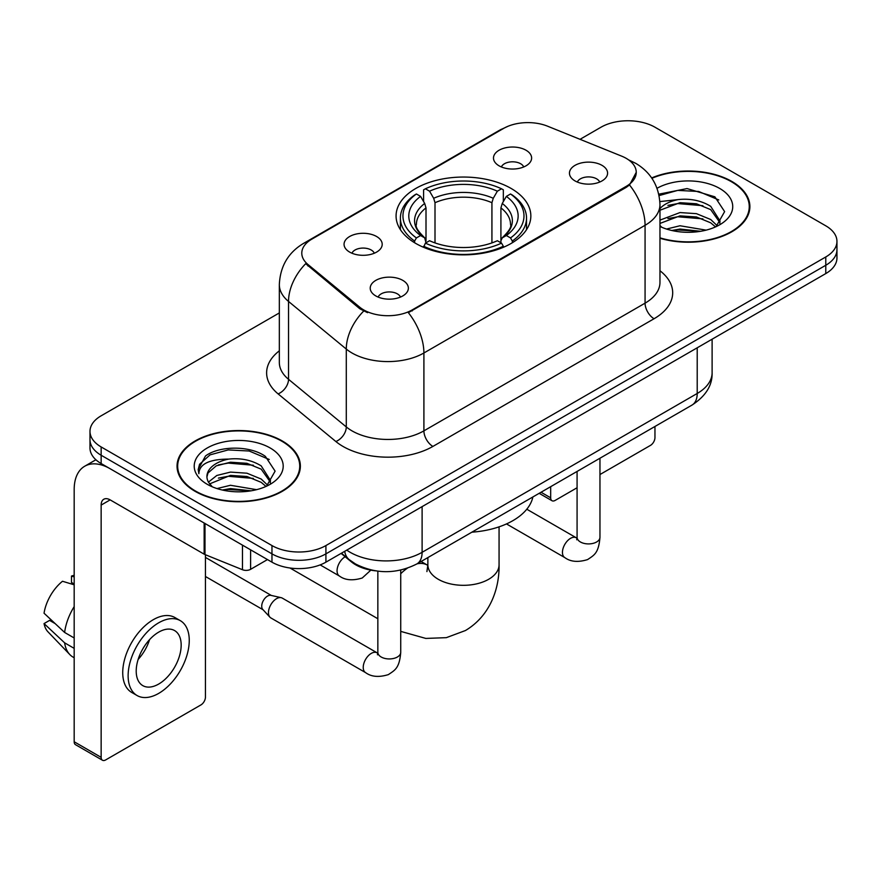 <?xml version="1.0" encoding="UTF-8"?>
<svg xmlns="http://www.w3.org/2000/svg" width="881" height="881" viewBox="0 0 881 881"><rect width="100%" height="100%" fill="white"/><g stroke="black" fill="none" stroke-linecap="round" stroke-linejoin="round"><path stroke-width="1.32" d="M511.112 188.446A67.385 38.907 0 0 0 437.681 180.01A67.385 38.907 0 0 0 396.076 215.955A67.385 38.907 0 0 0 415.821 243.464A67.385 38.907 0 0 0 489.252 251.9A67.385 38.907 0 0 0 530.847 215.955A67.385 38.907 0 0 0 511.112 188.446M349.647 252.087A19.074 11.013 180 0 1 345.859 248.971A19.074 11.013 180 0 1 352.18 235.282A19.074 11.013 180 0 1 376.616 236.515A19.074 11.013 180 0 1 380.405 248.971A19.074 11.013 180 0 1 349.647 252.087M374.293 253.221A11.442 6.607 0 0 0 371.22 250.006A11.442 6.607 0 0 0 359.955 248.332A11.442 6.607 0 0 0 351.971 253.221M499.064 165.815A19.074 11.013 180 0 1 495.287 162.699A19.074 11.013 180 0 1 501.597 149.021A19.074 11.013 180 0 1 526.034 150.244A19.074 11.013 180 0 1 529.822 162.699A19.074 11.013 180 0 1 499.064 165.815M523.71 166.961A11.442 6.607 0 0 0 520.649 163.745A11.442 6.607 0 0 0 509.372 162.071A11.442 6.607 0 0 0 501.388 166.961M375.813 295.939A19.074 11.013 180 0 1 372.024 292.833A19.074 11.013 180 0 1 378.345 279.145A19.074 11.013 180 0 1 402.782 280.367A19.074 11.013 180 0 1 406.559 292.833A19.074 11.013 180 0 1 375.813 295.939M400.459 297.084A11.442 6.607 0 0 0 397.386 293.869A11.442 6.607 0 0 0 386.109 292.195A11.442 6.607 0 0 0 378.136 297.084M575.04 180.924A19.074 11.013 180 0 1 571.251 177.808A19.074 11.013 180 0 1 577.573 164.119A19.074 11.013 180 0 1 602.009 165.353A19.074 11.013 180 0 1 605.787 177.808A19.074 11.013 180 0 1 575.04 180.924M599.686 182.059A11.442 6.607 0 0 0 596.613 178.843A11.442 6.607 0 0 0 585.336 177.169A11.442 6.607 0 0 0 577.363 182.059M621.612 156.124A34.326 19.823 180 0 1 626.193 158.338A34.326 19.823 180 0 1 636.247 172.357A34.326 19.823 180 0 1 626.193 186.376L412.22 309.903A34.326 19.823 180 0 1 359.822 307.26L307.987 264.52A34.326 19.823 180 0 1 301.787 253.155A34.326 19.823 180 0 1 311.841 239.136L503.613 128.417A34.326 19.823 180 0 1 547.575 126.192L621.612 156.124M375.449 570.822A38.147 22.025 180 0 1 351.321 561.814L341.112 553.4M659.968 238.255A61.67 35.603 0 0 0 749.885 206.617A61.67 35.603 0 0 0 731.825 181.442A61.67 35.603 0 0 0 651.665 177.94M282.305 440.974A61.67 35.603 0 0 0 215.107 433.254A61.67 35.603 0 0 0 177.037 466.148A61.67 35.603 0 0 0 195.097 491.323A61.67 35.603 0 0 0 262.307 499.031A61.67 35.603 0 0 0 300.366 466.148A61.67 35.603 0 0 0 282.305 440.974M177.676 469.353A61.67 35.603 0 0 0 177.466 470.3M636.247 172.357L629.519 184.977L626.193 187.389L408.355 312.667A44.502 25.692 60 0 1 423.904 352.984A50.856 29.359 180 0 1 351.982 352.984A50.856 29.359 180 0 1 346.288 349.063L288.528 301.445A50.856 29.359 180 0 1 279.332 284.596L279.332 362.465A50.856 29.359 0 0 0 288.528 379.304L346.288 426.933A50.856 29.359 0 0 0 351.982 430.853A50.856 29.359 0 0 0 423.904 430.853L645.068 303.163A50.856 29.359 0 0 0 659.968 282.394L659.968 204.535A50.856 29.359 180 0 1 645.068 225.305A44.502 25.692 -120 0 0 629.519 184.977M279.332 312.931L101.15 415.799A38.147 22.025 0 0 0 89.983 431.371L89.983 447.977A38.147 22.025 0 0 0 101.15 463.549L271.965 562.166L271.965 553.863A38.147 22.025 0 0 0 325.915 553.863L825.783 265.269A38.147 22.025 0 0 0 836.95 249.697A38.147 22.025 0 0 1 825.783 265.269L325.915 553.863A38.147 22.025 0 0 1 271.965 553.863L101.15 455.246L271.965 553.863L271.965 545.559A38.147 22.025 0 0 0 325.915 545.559L825.783 256.966A38.147 22.025 0 0 0 836.95 241.394A38.147 22.025 0 0 0 825.783 225.822L654.957 127.205A38.147 22.025 0 0 0 601.018 127.205L580.039 139.319M89.983 439.674A38.147 22.025 0 0 0 101.15 455.246A38.147 22.025 0 0 1 89.983 439.674M367.531 312.667L359.822 308.768L305.685 263.683A44.502 29.767 129.5 0 0 288.528 301.445L288.528 379.304A12.719 8.502 -50.5 0 1 278.11 393.895A63.575 36.705 180 0 1 279.332 350.825M89.983 431.371A38.147 22.025 0 0 0 101.15 446.942L271.965 545.559M299.947 470.3A61.67 35.603 0 0 0 299.738 469.353M749.467 210.768A61.67 35.603 0 0 0 749.257 209.821M271.965 562.166A38.147 22.025 0 0 0 325.915 562.166L825.783 273.573A38.147 22.025 0 0 0 836.95 258.001L836.95 241.394M659.968 237.848A61.031 35.24 0 0 0 749.257 206.617A61.031 35.24 0 0 0 731.384 181.706A61.031 35.24 0 0 0 651.907 178.303M666.521 229.049L680 225.756L706.122 230.139M671.796 230.492L680 229.049L700.648 231.285M659.968 220.118L680 212.563L696.453 213.665L710.703 219.512L717.244 225.756M659.968 223.422L680 215.867L696.453 216.968L710.703 222.816L715.537 226.902M659.869 201.584L678.227 199.58A31.782 18.347 0 0 0 659.968 208.599M678.227 199.58C690.418 198.302 701.243 200.549 710.703 206.33L720.008 220.977L719.788 223.4M659.968 210.24L680 202.685L696.453 203.775L710.703 209.623L719.909 222.618M659.968 225.525L661.774 227.276M659.968 226.461A44.502 25.692 0 0 0 719.689 224.787A44.502 25.692 0 0 0 719.689 188.446A44.502 25.692 0 0 0 657.05 188.281M716.066 226.659L724.623 211.616L714.865 196.815L687.037 188.578L658.801 194.172M659.098 195.582L677.731 190.395L698.71 191.485L718.786 199.954M667.908 205.394L677.731 203.577L702.906 205.702M667.908 218.576L677.731 216.759L702.906 218.884M672.644 230.679L677.731 229.941L700.175 231.362M541.033 492.248L550.669 497.809A6.354 3.667 120 0 0 551.991 500.716A6.354 3.667 120 0 0 555.162 500.408L577.077 487.755M599.961 474.54L650.464 445.39A6.354 3.667 120 0 0 654.957 437.604L654.957 426.47M550.669 497.809L550.669 486.686M195.549 491.058A61.031 35.24 0 0 0 262.064 498.701A61.031 35.24 0 0 0 299.738 466.148A61.031 35.24 0 0 0 281.854 441.227A61.031 35.24 0 0 0 215.349 433.595A61.031 35.24 0 0 0 177.676 466.148A61.031 35.24 0 0 0 195.549 491.058M217.001 488.57L230.481 485.277L256.602 489.671M222.276 490.023L230.481 488.581L251.129 490.816M208.434 482.116L216.814 475.476L230.481 472.095L246.933 473.196L261.183 479.044L267.725 485.277M209.535 483.922L230.481 475.388L246.933 476.489L261.183 482.336L266.018 486.433M266.547 486.191L275.103 471.137L265.346 456.347C249.83 445.224 219.083 445.742 205.504 455.973L198.181 469.386L198.875 473.703C199.282 464.034 209.226 459.166 228.708 459.1A31.782 18.347 0 0 0 206.925 476.522A31.782 18.347 0 0 0 208.467 482.171L212.255 486.808M228.708 459.1C240.898 457.823 251.724 460.08 261.183 465.862L270.489 480.497L270.269 482.92M206.925 476.885L208.004 472.987L216.23 465.862L230.481 462.206L246.933 463.307L261.183 469.155L270.39 482.149M270.17 447.977A44.502 25.692 0 0 0 207.244 447.977A44.502 25.692 0 0 0 207.244 484.308A44.502 25.692 0 0 0 270.17 484.308A44.502 25.692 0 0 0 270.17 447.977M198.181 469.694L199.558 464.265L210.052 454.871L228.212 449.916L249.191 451.017L269.267 459.486M218.389 464.926L228.212 463.098L253.387 465.234M218.389 478.108L228.212 476.291L253.387 478.416M223.124 490.21L228.212 489.473L250.645 490.893M414.61 242.749L414.61 241.053L416.416 237.936A60.525 34.943 0 0 1 416.416 193.985L420.578 196.386A54.677 31.562 0 0 0 420.578 235.535L424.686 237.87L426.008 242.771M426.008 240.766L426.008 207.905L424.686 203.467L420.578 196.386M423.596 201.595L423.596 189.822L425.402 188.787A60.525 34.943 0 0 1 501.531 188.787L497.369 191.199A54.677 31.562 0 0 0 429.565 191.199L433.672 198.28L435.005 202.707L435.005 242.903M491.928 242.903L491.928 202.707L493.261 198.28L497.369 191.199M471.875 532.179A69.929 40.372 0 0 0 532.884 496.95M423.596 246.24A63.069 36.407 0 0 0 503.337 246.24L501.531 243.123A60.525 34.943 0 0 1 425.402 243.123L423.596 247.319M503.337 247.319L503.337 246.24M416.416 193.985L414.61 195.02A63.069 36.407 0 0 0 400.403 218.036A63.069 36.407 0 0 0 414.61 241.053M501.531 188.787L503.337 189.822L503.337 201.595M425.402 243.123L429.565 240.722A54.677 31.562 0 0 0 497.369 240.722L501.531 243.123M420.578 235.535L416.416 237.936M429.565 191.199L425.402 188.787M424.686 203.467A48.907 28.236 0 0 0 424.686 237.87L424.917 238.013C417.968 231.296 415.138 226.736 416.427 224.336A47.045 27.157 0 0 1 426.008 207.905M512.324 241.053A63.069 36.407 0 0 0 526.53 218.036A63.069 36.407 0 0 0 512.324 195.02L510.517 193.985A60.525 34.943 0 0 1 510.517 237.936L512.324 241.053L512.324 242.749M510.517 237.936L506.355 235.535A54.677 31.562 0 0 0 506.355 196.386L510.517 193.985M506.355 196.386L502.247 203.467L500.915 207.905L500.915 240.766L502.247 237.87L506.355 235.535M500.915 207.905A47.045 27.157 0 0 1 510.506 224.336C511.784 226.758 508.954 231.318 502.016 238.013L502.247 237.87A48.907 28.236 0 0 0 502.247 203.467M500.915 242.771L500.915 240.766M400.734 570.084L400.734 652.336C399.434 668.47 394.787 670.199 388.389 674.604C378.94 677.522 371.341 676.861 365.593 672.621L270.83 617.911A11.442 6.607 -60 0 1 269.916 617.174A11.442 6.607 -60 0 1 268.463 612.68A11.442 6.607 -60 0 1 276.557 598.662A11.442 6.607 -60 0 1 281.171 597.67A11.442 6.607 -60 0 1 282.272 598.1L377.817 653.217M269.916 617.174L262.769 609.443A8.259 4.768 -60 0 1 261.723 606.194A8.259 4.768 -60 0 1 267.56 596.063A8.259 4.768 -60 0 1 270.896 595.347L281.171 597.67M250.611 549.843L250.611 569.313L267.472 559.578M204.15 523.017L110.147 468.736A50.856 29.359 -120 0 0 84.719 466.225A50.856 29.359 -120 0 0 74.18 489.506L74.18 741.769L101.15 757.341L101.15 505.077A12.719 7.345 60 0 1 103.782 499.252A12.719 7.345 60 0 1 110.147 499.879L204.15 554.16L204.15 523.017A6.354 3.667 0 0 0 204.998 523.424M101.15 757.341A6.354 3.667 120 0 0 102.471 760.248L75.502 744.676A6.354 3.667 -60 0 1 74.18 741.769M102.471 760.248A6.354 3.667 120 0 0 105.643 759.94L200.945 704.91A6.354 3.667 120 0 0 205.438 697.124L205.438 554.744M250.611 569.313A6.354 3.667 180 0 1 242.473 569.721L204.998 554.567A6.354 3.667 180 0 1 204.15 554.16M158.69 684.052A31.782 18.347 120 0 0 179.46 656.037A31.782 18.347 120 0 0 174.581 630.565A31.782 18.347 120 0 0 158.69 632.14A31.782 18.347 120 0 0 137.921 660.155A31.782 18.347 120 0 0 142.799 685.627A31.782 18.347 120 0 0 158.69 684.052M138.152 659.406A31.782 18.347 120 0 0 149.561 639.65M74.18 576.89L71.482 576.064L71.482 582.451L74.18 584.015M180.308 620.653L174.912 617.548A43.224 24.954 120 0 0 153.294 619.684A43.224 24.954 120 0 0 125.058 657.777A43.224 24.954 120 0 0 131.687 692.422L137.073 695.527A43.224 24.954 120 0 0 158.69 693.391A43.224 24.954 120 0 0 186.926 655.299A43.224 24.954 120 0 0 180.308 620.653A43.224 24.954 120 0 0 158.69 622.801A43.224 24.954 120 0 0 130.454 660.893A43.224 24.954 120 0 0 137.073 695.527M74.18 606.613A41.958 24.228 120 0 0 64.632 632.459L44.05 613.209A33.06 19.085 120 0 1 62.496 581.262L74.18 584.808M74.18 637.976L64.632 632.459M55.184 623.627L49.578 620.389L44.05 623.583L64.632 642.844L74.18 648.361M64.632 642.844A41.958 24.228 120 0 0 69.808 654.561A41.958 24.228 120 0 0 72.98 657.061L74.18 657.755M74.18 575.315A33.06 19.085 120 0 0 71.482 576.064M44.05 623.583A33.06 19.085 120 0 0 47.959 631.809L69.808 654.561M307.987 264.52L307.987 266.029M359.822 307.26L359.822 308.768M412.22 309.903L412.22 310.927M626.193 186.376L626.193 187.389M432.901 446.425A12.719 7.345 60 0 1 423.904 430.853L423.904 352.984L645.068 225.305L645.068 303.163A12.719 7.345 60 0 0 654.065 318.735L432.901 446.425A63.575 36.705 180 0 1 342.995 446.425A63.575 36.705 180 0 1 335.87 441.524L278.11 393.895M659.968 204.535C659.109 186.254 651.07 172.544 635.851 163.403L629.43 160.276A44.502 20.836 112 0 0 628.836 160.056M308.053 241.735A44.502 25.692 -120 0 0 303.438 243.464C288.23 252.605 280.191 266.315 279.332 284.596M303.438 243.464L499.879 130.058A44.502 25.692 60 0 1 503.249 128.626M363.622 311.125A44.502 29.767 129.5 0 0 346.288 349.063L346.288 426.933A12.719 8.502 -50.5 0 1 335.87 441.524M659.968 270.753A63.575 36.705 180 0 1 654.065 318.735M325.915 545.559L325.915 562.166M825.783 256.966L825.783 273.573M101.15 446.942L101.15 463.549M346.773 550.129A50.856 29.359 0 0 0 350.186 552.31A50.856 29.359 0 0 0 422.109 552.31L697.212 393.477A50.856 29.359 0 0 0 712.112 372.718C712.487 385.338 705.758 396.131 691.948 405.117L416.845 563.95A25.428 14.68 60 0 0 422.109 552.31L422.109 506.63M697.212 347.797L697.212 393.477A25.428 14.68 60 0 1 691.948 405.117M344.713 551.319A25.428 17.003 129.5 0 0 349.14 559.589L341.421 553.213M499.064 526.849L499.064 564.765A35.603 20.549 180 0 1 488.636 579.302A35.603 20.549 180 0 1 438.298 579.302A35.603 20.549 180 0 1 427.869 564.765L426.911 571.593M417.054 563.829A35.603 20.549 -60 0 1 427.318 565.084L427.858 565.382M400.734 573.74A35.603 20.549 -60 0 1 407.275 568.256M491.928 202.707A47.045 27.157 0 0 0 435.005 202.707M493.261 198.28A48.907 28.236 0 0 0 433.672 198.28M599.961 458.23L599.961 537.311A11.442 6.607 180 0 1 596.085 542.267A11.442 6.607 180 0 1 580.425 541.98A11.442 6.607 180 0 1 577.077 537.311L576.714 539.778M599.961 537.311C598.662 553.444 594.014 555.173 587.616 559.578C578.167 562.496 570.569 561.847 564.82 557.607A11.442 6.607 -60 0 1 563.069 548.434A11.442 6.607 -60 0 1 570.536 538.346A11.442 6.607 -60 0 1 571.053 538.071A11.442 6.607 -60 0 1 576.262 537.784L577.044 538.192M400.734 652.336A11.442 6.607 180 0 1 396.857 657.292A11.442 6.607 180 0 1 381.198 657.006A11.442 6.607 180 0 1 377.85 652.336L377.486 654.803M365.593 672.621A11.442 6.607 -60 0 1 363.842 663.459A11.442 6.607 -60 0 1 371.308 653.372A11.442 6.607 -60 0 1 371.826 653.096A11.442 6.607 -60 0 1 377.035 652.81M320.155 564.897L339.427 576.031A11.442 6.607 -60 0 1 337.676 566.857A11.442 6.607 -60 0 1 345.154 556.77A11.442 6.607 -60 0 1 345.187 556.759M101.15 505.077L110.147 499.879M204.998 523.501L204.998 554.567M242.473 569.721L242.473 545.141M499.879 130.058L508.029 126.258M629.43 160.276L628.759 160.001M416.845 563.95C396.384 574.236 375.912 574.236 355.45 563.95L349.14 559.589M712.112 372.718L712.112 339.196M749.257 211.715L749.257 206.617M551.991 500.716L539.172 493.327M299.738 471.247L299.738 466.148M177.676 471.247L177.676 466.148M499.064 564.765C499.527 588.134 490.475 615.599 465.465 630.521L446.348 637.657L425.82 638.428L400.734 631.38M377.85 618.737L289.981 568.003M400.403 229.666L400.403 218.036M526.53 229.666L526.53 218.036M427.318 565.084L421.107 561.494M427.869 557.585L427.869 564.765M564.82 557.607L506.487 523.931M577.077 471.434L577.077 537.311M576.262 537.784L526.794 509.218M205.438 576.493L263.067 609.762M377.85 571.152L377.85 652.336M205.438 557.409L271.326 595.446M339.427 576.031C345.066 580.249 352.664 580.909 362.234 578.002L370.846 570.139M84.719 466.225L95.897 459.761"/></g></svg>
